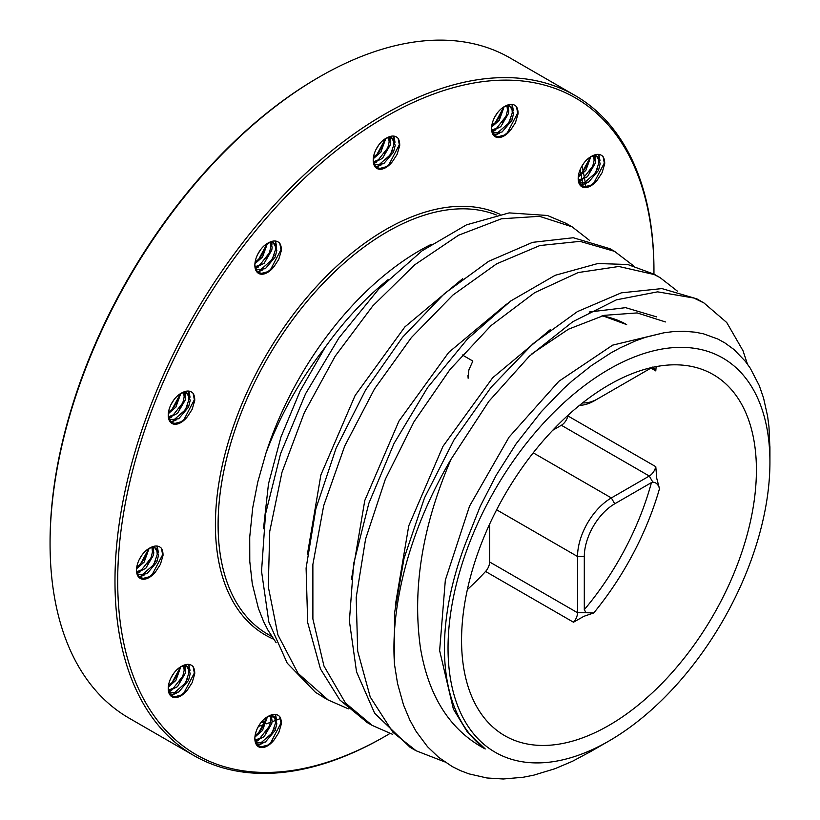<?xml version="1.0" encoding="UTF-8"?>
<svg xmlns="http://www.w3.org/2000/svg" width="820" height="820" viewBox="0 0 820 820"><rect width="100%" height="100%" fill="white"/><g stroke="black" fill="none" stroke-linecap="round" stroke-linejoin="round"><path stroke-width="1.23" d="M663.8 332.817L612.673 345.138L558.84 381.3L509.056 437.142L469.553 506.114L445.332 580.17L439.633 650.598L453.388 709.126L467.215 731.747L485.235 748.967C450.272 730.425 428.686 696.795 420.465 648.056C412.111 588.801 422.331 525.825 451.113 459.128A265.875 153.504 120 0 0 393.938 648.056A265.875 153.504 120 0 0 394.481 664.282L397.546 683.531L403.512 704.923L409.836 720.052L416.14 731.46L427.589 746.794L438.72 757.413L452.24 766.567L460.358 770.585L468.886 773.844L486.916 777.975L503.254 779L523.232 777.247L533.646 775.187L554.925 768.729L572.524 761.257L590.933 751.407M769.929 448.673L768.976 426.83L767.602 416.232L763.553 398.018L759.248 385.543L750.259 368.18L745.288 361.251L733.91 349.463L724.839 342.873L717.859 339.039L703.58 333.853L695.257 332.192L684.269 331.27L672.995 331.639L663.964 332.787L645.371 337.348L635.992 340.7L620.186 347.854L610.592 353.102L591.251 365.73L572.216 380.839L562.991 389.182L541.251 411.753L516.19 443.702L496.264 475.139L480.253 506.299L465.555 543.311A230.164 132.891 120 0 0 444.43 648.056A230.164 132.891 120 0 0 485.245 748.967M656.758 316.93L625.639 307.664L589.17 312.01M550.548 329.445L492.707 377.733L442.954 446.377L408.749 525.845L395.353 605.027M665.43 321.932L637.13 312.922L604.186 315.341L568.455 329.209L531.995 353.728M506.504 304.117L448.694 352.426L398.961 421.06L364.777 500.507L351.39 579.668M462.716 278.636L404.885 326.893L355.121 395.486L320.876 474.934L307.428 554.125M348.408 708.87L328.246 700.024L298.049 673.343L277.918 634.895L268.284 586.689L269.739 531.411L281.978 472.31L304.292 412.757L335.165 356.198L372.772 305.942L414.746 264.788L458.564 235.217L501.532 218.776L539.478 216.316L572.124 226.832L589.508 240.373M565.974 223.317L547.432 215.486L509.158 212.892L466.477 224.854L422.033 250.838L378.614 289.214L338.988 337.84L305.573 393.733L280.583 453.665L265.526 514.037L261.539 571.253L268.827 621.98L287.195 663.124L315.515 692.367L325.571 698.425M392.329 734.228L372.198 725.403L345.456 702.996L323.972 666.045L312.891 619.008L312.871 564.488L323.685 505.704L344.728 446.008L374.545 388.854L411.384 337.573L452.917 295.056L496.643 263.825L539.878 245.539L579.966 241.357L614.508 251.33L633.481 265.782M609.926 248.706L573.323 237.738L532.559 242.351L488.669 261.303L444.389 293.632L402.487 337.338L365.628 389.941L336.087 448.243L315.843 508.841L306.096 568.116L307.674 622.534L320.456 668.925L339.808 699.962L367.442 722.686M444.635 761.841L416.15 750.782L393.026 732.424L370.23 697L357.694 651.182L356.187 597.483L365.577 539.078L385.318 479.31L414.059 421.623L450.088 369.369L491.129 325.519L534.712 292.658L578.172 272.558L618.833 266.479L654.247 274.556L660.038 277.59L677.412 291.141M654.227 274.259L627.751 264.501L597.831 263.527L555.191 275.294L510.757 300.971L467.318 339.193L427.558 387.604L394.051 443.425L368.846 503.306L353.656 563.688L349.392 621.027L356.536 671.857L374.648 713.256L410.02 747.245M448.038 648.056A227.611 131.415 -60 0 1 608.983 369.287A227.611 131.415 -60 0 1 769.929 462.213A227.611 131.415 -60 0 1 608.983 740.983A227.611 131.415 -60 0 1 448.038 648.056M183.649 420.158L194.35 399.76L193.151 393.374C190.476 390.515 186.816 390.289 182.183 392.698L185.935 392.257L188.077 393.815A15.928 9.194 -60 0 0 187.452 393.405A15.928 9.194 -60 0 0 180.144 393.836M193.13 393.405A19.649 11.347 -60 0 1 194.74 399.965A19.649 11.347 -60 0 1 194.729 400.549L192.126 409.385L187.513 416.529A17.845 10.301 120 0 1 174.711 424.258A17.845 10.301 120 0 1 168.223 415.268A17.845 10.301 120 0 1 180.841 393.415A17.845 10.301 120 0 1 182.194 392.718M189.656 396.009L188.59 391.068M190.025 397.228L188.918 391.109M184.941 393.446L184.93 392.667M184.889 392.114L184.828 391.529M171.052 421.726L174.639 420.342M183.28 412.788L187.636 405.264M185.279 394.533L185.269 392.698M185.217 392.134L185.135 391.437M171.38 422.013L176.259 419.891M168.807 418.159L169.924 417.606M179.334 409.026L183.198 401.759M168.92 418.507L171.728 417.052M173.348 407.888L177.827 400.662M270.282 743.484L280.983 723.086L279.784 716.7C277.109 713.83 273.449 713.605 268.827 716.024L272.568 715.573L274.71 717.141A15.928 9.194 -60 0 0 274.085 716.731A15.928 9.194 -60 0 0 266.777 717.162M279.763 716.731A19.649 11.347 -60 0 1 281.373 723.281A19.649 11.347 -60 0 1 281.362 723.875L278.759 732.711L274.146 739.855A17.845 10.301 120 0 1 261.344 747.584A17.845 10.301 120 0 1 254.856 738.594A17.845 10.301 120 0 1 267.474 716.741A17.845 10.301 120 0 1 268.827 716.044M276.289 719.324L275.223 714.394M276.658 720.554L275.551 714.435M271.584 716.772L271.563 715.993M271.522 715.44L271.461 714.855M257.685 745.052L261.272 743.658M269.913 736.114L274.269 728.591M271.912 717.848L271.902 716.024M271.851 715.45L271.768 714.763M258.023 745.339L262.892 743.207M255.44 741.485L256.558 740.921M265.967 732.342L269.831 725.085M255.563 741.823L258.361 740.378M259.991 731.214L264.46 723.978M388.629 165.158L399.33 144.771L398.13 138.375C395.455 135.515 391.796 135.29 387.163 137.698M398.11 138.406A19.649 11.347 -60 0 1 399.719 144.966A19.649 11.347 -60 0 1 399.709 145.56L397.106 154.396L392.493 161.53A17.845 10.301 120 0 1 379.691 169.258A17.845 10.301 120 0 1 373.202 160.269A17.845 10.301 120 0 1 385.82 138.416A17.845 10.301 120 0 1 387.173 137.719L390.914 137.258L393.057 138.826A15.928 9.194 -60 0 0 392.431 138.406A15.928 9.194 -60 0 0 385.123 138.836M394.635 141.009L393.569 136.079M395.004 142.239L393.897 136.11M389.92 138.447L389.91 137.678M389.869 137.114L389.808 136.54M376.031 166.737L379.619 165.343M388.26 157.788L392.616 150.265M390.258 139.533L390.248 137.698M390.197 137.135L390.115 136.448M376.359 167.013L381.238 164.892M373.776 163.159L374.904 162.606M384.313 154.027L388.178 146.77M373.899 163.508L376.708 162.052M378.327 152.889L382.807 145.663M506.975 133.455L517.676 113.057L516.477 106.672C513.802 103.802 510.142 103.576 505.509 105.995L509.251 105.544L511.403 107.112A15.928 9.194 -60 0 0 510.778 106.702A15.928 9.194 -60 0 0 503.47 107.133M516.457 106.692A19.649 11.347 -60 0 1 518.055 113.252A19.649 11.347 -60 0 1 518.055 113.847L515.452 122.682L510.839 129.816M512.971 109.296L511.916 104.365M513.351 110.526L512.233 104.406M508.267 106.743L508.256 105.964M508.215 105.411L508.144 104.827M494.368 135.023L497.965 133.629M506.606 126.085L510.962 118.562M508.595 107.82L508.584 105.995M508.543 105.421L508.461 104.734M494.706 135.31L499.575 133.178M492.123 131.456L493.25 130.892M502.66 122.313L506.524 115.056M492.246 131.794L495.054 130.349M496.674 121.186L501.153 113.949M183.649 693.464L194.35 673.066L193.151 666.68C190.476 663.821 186.816 663.595 182.183 666.004L185.935 665.553L188.077 667.121A15.928 9.194 -60 0 0 187.452 666.711A15.928 9.194 -60 0 0 180.144 667.142M193.13 666.711A19.649 11.347 -60 0 1 194.74 673.271A19.649 11.347 -60 0 1 194.729 673.855L192.126 682.691L187.513 689.835A17.845 10.301 120 0 1 174.711 697.564A17.845 10.301 120 0 1 168.223 688.574A17.845 10.301 120 0 1 180.841 666.721A17.845 10.301 120 0 1 182.194 666.024M189.656 669.315L188.59 664.374M190.025 670.534L188.918 664.415M184.941 666.752L184.93 665.973M184.889 665.42L184.828 664.835M171.052 695.032L174.639 693.648M183.28 686.094L187.636 678.57M185.279 667.839L185.269 666.004M185.217 665.44L185.135 664.743M171.38 695.319L176.259 693.197M168.807 691.465L169.924 690.911M179.334 682.332L183.198 675.065M168.92 691.813L171.728 690.358M173.348 681.194L177.827 673.968M270.282 270.108L280.983 249.71L279.784 243.325A19.649 11.347 -60 0 1 281.373 249.905A19.649 11.347 -60 0 1 281.362 250.5L278.759 259.335L274.146 266.469A17.845 10.301 120 0 1 261.344 274.208A17.845 10.301 120 0 1 254.856 265.219A17.845 10.301 120 0 1 267.474 243.355A17.845 10.301 120 0 1 268.827 242.658M276.289 245.949L275.223 241.018M276.658 247.179L275.551 241.049M271.584 243.386L271.563 242.617M271.522 242.054L271.461 241.48M257.685 271.676L261.272 270.282M269.913 262.738L274.269 255.215M271.912 244.473L271.902 242.648M271.851 242.074L271.768 241.387M258.023 271.963L262.892 269.831M255.44 268.099L256.558 267.545M265.967 258.966L269.831 251.709M255.563 268.447L258.361 267.002M259.991 257.828L264.46 250.602M151.936 575.117L162.637 554.72L161.448 548.334C158.762 545.474 155.113 545.249 150.48 547.657A17.845 10.301 120 0 0 149.127 548.375A17.845 10.301 120 0 0 136.51 570.228A17.845 10.301 120 0 0 142.998 579.217A17.845 10.301 120 0 0 155.79 571.478L160.412 564.345L163.016 555.509A19.649 11.347 -60 0 0 163.026 554.925A19.649 11.347 -60 0 0 161.417 548.365M157.942 550.968L156.876 546.028M158.321 552.188L157.204 546.069M153.237 548.406L153.217 547.627M153.176 547.073L153.114 546.489M139.338 576.696L142.936 575.302M151.567 567.747L155.933 560.224M153.565 549.492L153.555 547.657M153.514 547.094L153.422 546.397M139.677 576.972L144.546 574.851M137.094 573.118L138.221 572.565M147.62 563.986L151.495 556.729M137.217 573.467L140.025 572.011M141.645 562.848L146.114 555.622M593.608 183.475L604.309 163.077L603.11 156.692C600.435 153.822 596.775 153.596 592.143 156.015A17.845 10.301 120 0 0 590.8 156.722A17.845 10.301 120 0 0 578.182 178.586A17.845 10.301 120 0 0 584.67 187.575A17.845 10.301 120 0 0 597.462 179.826L602.085 172.702L604.688 163.867A19.649 11.347 -60 0 0 604.699 163.272A19.649 11.347 -60 0 0 603.089 156.712M599.615 159.316L598.549 154.385M599.984 160.546L598.866 154.416M594.9 156.763L594.889 155.984M594.848 155.431L594.777 154.847M581.001 185.043L584.598 183.649M593.239 176.105L597.595 168.582M595.228 157.84L595.217 156.015M595.176 155.441L595.095 154.754M581.339 185.33L586.208 183.198M578.756 181.466L579.883 180.912M589.293 172.333L593.157 165.076M578.879 181.814L581.688 180.369M583.307 171.196L587.786 163.969M257.634 727.883L260.565 723.107M254.917 737.077L262.513 730.446L267.422 716.854M266.09 717.623L265.885 719.314L258.7 732.598L255.122 735.468M255.327 741.126L264.132 736.668L271.779 723.537L272.127 720.995L271.236 715.983M270.313 716.034L270.805 720.247L269.442 726.171L259.991 738.143L255.102 740.204M273.337 716.372L275.387 719.919L275.551 722.953L272.096 733.07L261.149 742.633L256.004 742.828M256.199 743.186L265.383 742.038L275.161 730.425L276.842 723.722L274.71 717.141M171.001 677.863L173.932 673.087M168.284 687.057L175.88 680.426L180.789 666.834M179.457 667.603L179.252 669.294L172.067 682.588L168.489 685.448M168.695 691.106L177.499 686.647L185.146 673.517L185.494 670.975L184.602 665.963M183.68 666.014L184.172 670.227L182.809 676.151L173.358 688.123L168.459 690.184M186.693 666.352L188.754 669.899L188.918 672.933L185.463 683.05L174.516 692.613L169.361 692.808M169.566 693.166L178.75 692.018L188.528 680.415L190.209 673.712L188.077 667.121M139.287 559.517L142.219 554.74M136.581 568.721L144.166 562.089L149.076 548.488M147.743 549.267L147.549 550.948L140.353 564.242L136.776 567.102M136.981 572.76L145.786 568.301L153.442 555.171L153.781 552.629L152.889 547.616M151.966 547.668L152.458 551.88L151.095 557.815L141.645 569.777L136.755 571.837M154.99 548.006L157.04 551.553L157.204 554.586L153.75 564.703L142.803 574.266L137.657 574.461M148.44 548.795A15.928 9.194 -60 0 1 155.749 548.365A15.928 9.194 -60 0 1 156.364 548.785L154.221 547.217L150.49 547.657M137.852 574.83L147.036 573.672L156.815 562.069L158.496 555.365L156.374 548.785M171.001 404.557L173.932 399.781M168.284 413.751L175.88 407.12L180.789 393.528M179.457 394.297L179.252 395.988L172.067 409.282L168.489 412.142M168.695 417.8L177.499 413.341L185.146 400.211L185.494 397.669L184.602 392.657M183.68 392.708L184.172 396.921L182.809 402.845L173.358 414.817L168.459 416.878M186.693 393.046L188.754 396.593L188.918 399.627L185.463 409.744L174.516 419.307L169.361 419.502M169.566 419.871L178.75 418.712L188.528 407.109L190.209 400.406L188.077 393.815M257.634 254.497L260.565 249.731M254.917 263.702L262.513 257.07L267.422 243.478M266.09 244.247L265.885 245.938L258.7 259.222L255.122 262.092M255.327 267.74L264.132 263.292L271.779 250.151L272.127 247.609L271.236 242.607M270.313 242.658L270.805 246.861L269.442 252.796L259.991 264.768L255.102 266.818M273.337 242.986L275.387 246.543L275.551 249.577L272.096 259.694L261.149 269.247L256.004 269.452M266.777 243.786A15.928 9.194 -60 0 1 274.085 243.345A15.928 9.194 -60 0 1 274.71 243.765L272.568 242.197L268.827 242.638C273.449 240.229 277.109 240.455 279.784 243.325M256.199 269.811L265.383 268.652L275.161 257.049L276.842 250.346L274.71 243.765M375.97 149.558L378.912 144.791M373.264 158.762L380.859 152.13L385.769 138.539M384.436 139.308L384.231 140.989L377.036 154.283L373.469 157.143M373.664 162.801L382.479 158.352L390.125 145.212L390.474 142.67L389.582 137.657M388.649 137.709L389.151 141.922L387.788 147.856L378.338 159.828L373.438 161.878M391.673 138.047L393.733 141.604L393.897 144.638L390.443 154.744L379.496 164.308L374.34 164.512M374.535 164.871L383.719 163.713L393.508 152.11L395.189 145.406L393.057 138.826M494.316 117.844L497.248 113.078M491.61 127.049L499.206 120.417L504.115 106.825M502.783 107.594L502.578 109.285L495.382 122.569L491.815 125.439M492.01 131.097L500.815 126.639L508.472 113.498L508.82 110.966L507.918 105.954M506.996 106.005L507.488 110.218L506.135 116.143L496.674 128.115L491.785 130.175M510.019 106.333L512.08 109.89L512.244 112.924L508.779 123.041L497.842 132.594L492.687 132.799M492.881 133.158L502.065 132.01L511.854 120.396L513.535 113.693L511.403 107.112M580.949 167.864L583.891 163.098M578.243 177.069L585.839 170.437L590.749 156.845M589.416 157.614L589.211 159.305L582.015 172.589L578.448 175.459M578.643 181.107L587.448 176.659L595.105 163.518L595.453 160.976L594.551 155.974M593.629 156.025L594.121 160.238L592.768 166.163L583.317 178.135L578.418 180.185M596.652 156.353L598.713 159.91L598.877 162.944L595.422 173.061L584.476 182.614L579.32 182.819M590.103 157.153A15.928 9.194 -60 0 1 597.411 156.722A15.928 9.194 -60 0 1 598.036 157.143L595.884 155.564L592.153 156.005M579.514 183.178L588.698 182.03L598.487 170.416L600.168 163.713L598.036 157.132M280.522 718.463A381.115 220.037 -60 0 1 276.688 719.991M275.479 720.462A381.115 220.037 -60 0 1 272.066 721.754M270.549 722.307A381.115 220.037 -60 0 1 266.1 723.886M264.214 724.521A381.115 220.037 -60 0 1 258.772 726.284M193.909 755.568L128.996 718.084A381.115 220.037 -60 0 1 50.061 543.619A381.115 220.037 -60 0 1 319.544 76.855A381.115 220.037 -60 0 1 510.101 57.974L575.025 95.458A381.115 220.037 120 0 0 193.909 315.495A381.115 220.037 120 0 0 193.909 755.568A381.115 220.037 120 0 0 384.467 736.688L385.82 735.909A379.199 218.93 -60 0 1 117.69 581.103A379.199 218.93 -60 0 1 385.82 116.676A379.199 218.93 -60 0 1 653.95 271.492A379.199 218.93 -60 0 1 653.95 274.095M582.087 166.275A381.115 220.037 -60 0 1 583.184 171.339M583.543 173.102A381.115 220.037 -60 0 1 584.352 177.407M584.619 178.862A381.115 220.037 -60 0 1 585.203 182.358M585.408 183.68A381.115 220.037 -60 0 1 585.87 186.724M583.092 186.314A379.199 218.93 120 0 0 582.866 184.869M582.805 184.459A379.199 218.93 120 0 0 582.712 183.854M582.589 183.044A379.199 218.93 120 0 0 582.118 180.195M581.903 178.955A379.199 218.93 120 0 0 581.206 175.172M580.909 173.625A379.199 218.93 120 0 0 580.109 169.73M319.544 76.855L318.191 77.633A379.199 218.93 120 0 0 50.061 542.061L50.061 543.619M260.77 722.84A379.199 218.93 120 0 0 265.434 721.272M653.95 271.492L653.95 269.923A381.115 220.037 120 0 0 575.025 95.458M187.319 690.05L181.159 695.073L174.947 696.703L172.374 695.965L170.365 694.325L168.848 691.588L168.223 688.226M389.992 733.459A379.199 218.93 -60 0 1 385.82 735.909M500.005 214.297A241.008 139.144 120 0 0 258.454 369.092A241.008 139.144 120 0 0 273.572 639.169M505.52 106.016A17.845 10.301 120 0 0 504.167 106.702A17.845 10.301 120 0 0 491.549 128.566A17.845 10.301 120 0 0 498.037 137.555A17.845 10.301 120 0 0 510.829 129.806M273.952 740.07L267.791 745.093L261.58 746.723L259.007 745.985L256.998 744.345L255.481 741.608L254.856 738.246M597.278 180.062L591.117 185.084L584.906 186.714L582.333 185.976L580.314 184.336L578.797 181.599L578.182 178.237M510.645 130.042L504.474 135.064L498.273 136.694L495.7 135.956L493.681 134.316L492.164 131.579L491.549 128.217M392.298 161.755L386.128 166.778L379.926 168.397L377.354 167.669L375.345 166.019L373.828 163.282L373.202 159.921M273.952 266.695L267.791 271.717L261.58 273.337L259.007 272.609L256.998 270.959L255.481 268.232L254.856 264.87M155.605 571.714L149.445 576.726L143.244 578.356L140.671 577.618L138.652 575.978L137.135 573.241L136.52 569.88M187.319 416.744L181.159 421.767L174.947 423.397L172.374 422.659L170.365 421.019L168.848 418.282L168.223 414.92M271.82 636.556L267.627 634.137A239.091 138.037 -60 0 1 262.789 366.663A239.091 138.037 -60 0 1 496.438 215.024M266.069 452.814A239.091 138.037 -60 0 1 431.392 244.278M699.419 300.345L696.867 298.859L661.924 288.589L621.263 292.853L577.393 311.62L533.092 343.652L491.139 387.224L454.136 439.653L424.493 497.904L404.004 558.481L394.492 613.288L394.471 664.292M451.113 459.128L488.874 401.318L529.382 356.177L572.78 321.737L616.414 299.833L657.599 291.848L693.853 298.029L703.99 302.98L726.745 322.526L743.002 350.734L747.45 364.101M263.466 528.808L268.499 483.779L280.932 437.091L300.161 390.904L325.14 347.352C300.017 379.721 280.296 414.951 265.998 453.019L257.787 481.965L252.724 507.754L249.721 537.049L249.782 561.464L252.283 583.809L258.423 608.44L263.651 621.683L268.027 630.283L276.156 642.716M756.409 470.024A208.485 120.376 -60 0 1 665.399 679.831A208.485 120.376 -60 0 1 504.741 735.694A208.485 120.376 -60 0 1 504.741 494.952A208.485 120.376 -60 0 1 713.226 374.576A208.485 120.376 -60 0 1 756.409 470.024M325.14 347.352A230.164 132.891 -60 0 1 388.106 279.64M467.984 375.437L468.128 378.235L468.855 369.994L472.843 361.056L462.234 354.927M651.367 367.627A201.792 116.501 -60 0 1 651.439 367.811L652.833 367.011M651.439 367.811L597.821 398.766A43.04 24.846 -60 0 1 582.651 402.845M584.301 609.68L586.054 612.724L593.762 612.94L583.881 616.322L573.487 622.216A9.563 5.525 -60 0 0 577.536 612.724L577.536 556.503L584.301 556.503A43.04 24.846 -60 0 1 614.733 503.798L651.439 482.601A201.792 116.501 -60 0 1 584.301 609.68L584.301 556.503M552.711 430.274L561.382 425.272A9.563 5.525 120 0 0 567.87 415.914L655.785 466.672L656.789 478.501L659.485 488.72C658.419 484.599 656.205 482.416 652.833 482.16L651.439 482.601M655.785 466.672A9.563 5.525 -60 0 1 649.286 476.03L611.351 497.935A47.816 27.603 120 0 0 577.536 556.503L496.633 509.794M467.369 589.59A208.485 120.376 -60 0 0 485.573 571.458A9.563 5.525 120 0 0 489.622 561.977L489.622 524.134M579.545 405.326A47.816 27.603 120 0 0 594.449 400.724L597.821 398.766M649.286 369.051L652.033 367.473L649.286 369.051A9.563 5.525 -60 0 1 654.073 368.58A9.563 5.525 -60 0 1 655.785 370.917L656.154 366.622M568.014 415.268A208.485 120.376 -60 0 1 567.87 415.914M602.536 315.741L626.664 324.607A208.485 120.376 120 0 0 601.9 315.905M593.762 612.94A208.485 120.376 120 0 0 659.485 488.72M652.833 482.16L649.286 476.03L561.382 425.272M533.226 452.835L611.351 497.935L614.733 503.798M586.054 612.724L577.536 612.724L489.622 561.977M485.573 571.458L573.487 622.216M651.193 368.272L655.785 370.917M322.096 696.498L328.226 700.044M565.984 223.306L570.648 226.002M366.048 721.877L372.188 725.423M609.936 248.685L614.508 251.33M410 747.256L416.14 750.802M653.899 274.064L658.573 276.77M769.929 462.213L769.929 446.674M608.983 740.983L588.555 752.78M697.851 299.443L702.842 302.324"/></g></svg>
